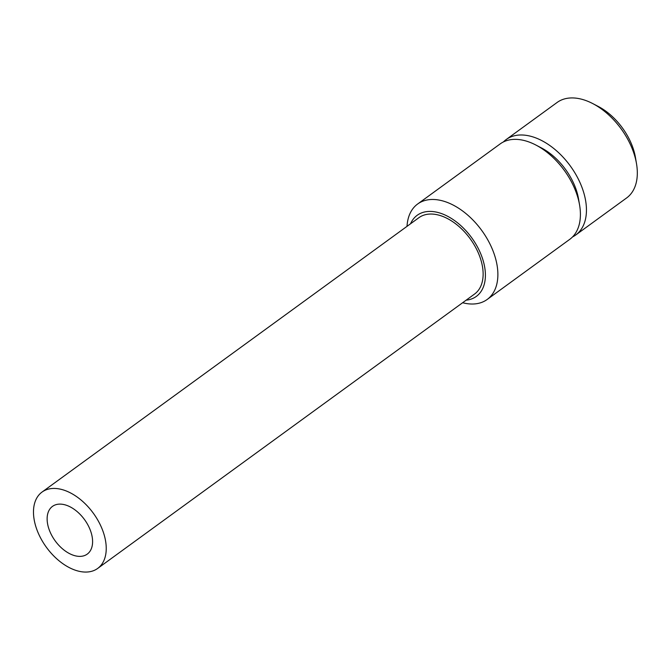 <?xml version="1.0" encoding="UTF-8"?>
<svg xmlns="http://www.w3.org/2000/svg" width="670" height="670" viewBox="0 0 670 670"><rect width="100%" height="100%" fill="white"/><g stroke="black" fill="none" stroke-linecap="round" stroke-linejoin="round"><path stroke-width="1" d="M572.532 236.937A59.052 36.247 -126.1 0 0 575.731 234.994A59.052 36.247 -126.1 0 0 576.962 176.486A59.052 36.247 -126.1 0 0 506.219 139.511A59.052 36.247 -126.1 0 0 503.388 141.956M506.219 139.511L557.105 102.468A59.052 36.247 53.9 0 1 592.783 103.599A59.052 36.247 53.9 0 1 627.84 139.444A59.052 36.247 53.9 0 1 636.5 163.648A59.052 36.247 53.9 0 1 626.618 197.952L575.731 234.994M592.783 103.599L598.293 106.471A50.191 30.812 53.9 0 1 628.1 136.94A50.191 30.812 53.9 0 1 635.453 157.517L636.5 163.648M41.071 538.864A47.243 28.994 -126.1 0 0 97.669 568.436A47.243 28.994 -126.1 0 0 98.649 521.637A47.243 28.994 -126.1 0 0 42.051 492.056A47.243 28.994 -126.1 0 0 41.071 538.864M97.669 568.436L474.561 294.046A47.243 28.994 -126.1 0 0 475.541 247.238A47.243 28.994 -126.1 0 0 418.951 217.658L42.051 492.056M466.144 300.168A50.191 30.812 -126.1 0 0 477.342 246.702A50.191 30.812 -126.1 0 0 440.944 213.378A50.191 30.812 -126.1 0 0 410.534 223.788M462.635 302.731A59.052 36.247 -126.1 0 0 487.165 299.473A59.052 36.247 -126.1 0 0 488.388 240.966A59.052 36.247 -126.1 0 0 417.653 203.998A59.052 36.247 -126.1 0 0 407.017 226.343M487.165 299.473L569.701 239.383A59.052 36.247 -126.1 0 0 579.592 205.079A59.052 36.247 -126.1 0 0 570.932 180.875A59.052 36.247 -126.1 0 0 535.874 145.03A59.052 36.247 -126.1 0 0 500.189 143.899L417.653 203.998M579.592 205.079L578.545 198.948A50.191 30.812 -126.1 0 0 571.183 178.371A50.191 30.812 -126.1 0 0 541.385 147.911L535.874 145.03M87.854 524.861A29.53 18.123 -126.1 0 0 52.486 506.378A29.53 18.123 -126.1 0 0 51.866 535.631A29.53 18.123 -126.1 0 0 87.242 554.115A29.53 18.123 -126.1 0 0 87.854 524.861"/></g></svg>
